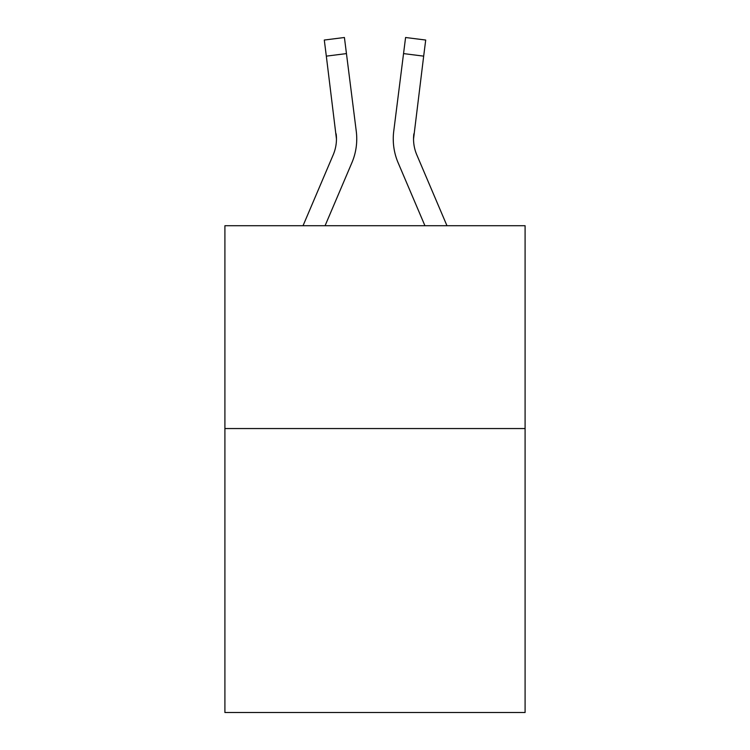 <?xml version="1.0" encoding="UTF-8"?>
<svg xmlns="http://www.w3.org/2000/svg" width="750" height="750" viewBox="0 0 750 750"><rect width="100%" height="100%" fill="white"/><g stroke="black" fill="none" stroke-linecap="round" stroke-linejoin="round"><path stroke-width="1.12" d="M525.094 428.55L525.094 712.5L224.906 712.5L224.906 225.722L525.094 225.722L525.094 428.55L224.906 428.55M325.069 225.722L351.881 162.75A60.844 60.844 0 0 0 356.269 131.287L346.453 53.597L326.325 56.138L324.291 40.041L344.419 37.5L346.453 53.597M356.672 141.862L356.747 139.388L356.672 141.862M355.959 128.85L356.269 131.287M446.972 225.722L416.775 154.8A40.566 40.566 0 0 1 413.541 138.984L423.675 56.138L403.547 53.597L405.581 37.5L425.709 40.041L405.581 37.5L425.709 40.041L405.581 37.5L425.709 40.041L405.581 37.5L425.709 40.041L405.581 37.5L425.709 40.041L405.581 37.5L425.709 40.041L405.581 37.5L425.709 40.041L405.581 37.5L425.709 40.041L405.581 37.5L425.709 40.041L405.581 37.5L425.709 40.041L405.581 37.5L425.709 40.041L405.581 37.5L425.709 40.041L405.581 37.5L425.709 40.041L405.581 37.5L425.709 40.041L405.581 37.5L425.709 40.041L405.581 37.5L425.709 40.041L405.581 37.5L425.709 40.041L405.581 37.5L425.709 40.041L405.581 37.5L425.709 40.041L405.581 37.5L425.709 40.041L405.581 37.5L425.709 40.041L405.581 37.5L425.709 40.041L405.581 37.5L425.709 40.041L405.581 37.5L425.709 40.041L405.581 37.5L425.709 40.041L405.581 37.5L425.709 40.041L405.581 37.5L425.709 40.041L405.581 37.5L425.709 40.041L405.581 37.5L425.709 40.041L405.581 37.5L425.709 40.041L405.581 37.5L425.709 40.041L405.581 37.5L425.709 40.041L405.581 37.5L425.709 40.041L405.581 37.5L425.709 40.041L405.581 37.5L425.709 40.041L405.581 37.5L425.709 40.041L405.581 37.5L425.709 40.041L423.675 56.138M424.931 225.722L398.119 162.75A60.844 60.844 0 0 1 393.731 131.287L403.547 53.597M416.775 154.8A40.566 40.566 0 0 1 413.541 138.984L413.859 133.828A40.566 40.566 0 0 0 416.775 154.8A40.566 40.566 0 0 1 413.541 138.984A40.566 40.566 0 0 0 416.775 154.8A40.566 40.566 0 0 1 413.541 138.984A40.566 40.566 0 0 0 416.775 154.8A40.566 40.566 0 0 1 413.541 138.984A40.566 40.566 0 0 0 416.775 154.8A40.566 40.566 0 0 1 413.541 138.984A40.566 40.566 0 0 0 416.775 154.8A40.566 40.566 0 0 1 413.541 138.984A40.566 40.566 0 0 0 416.775 154.8A40.566 40.566 0 0 1 413.541 138.984A40.566 40.566 0 0 0 416.775 154.8A40.566 40.566 0 0 1 413.541 138.984A40.566 40.566 0 0 0 416.775 154.8A40.566 40.566 0 0 1 413.541 138.984A40.566 40.566 0 0 0 416.775 154.8A40.566 40.566 0 0 1 413.541 138.984A40.566 40.566 0 0 0 416.775 154.8A40.566 40.566 0 0 1 413.541 138.984A40.566 40.566 0 0 0 416.775 154.8A40.566 40.566 0 0 1 413.541 138.984A40.566 40.566 0 0 0 416.775 154.8A40.566 40.566 0 0 1 413.541 138.984A40.566 40.566 0 0 0 416.775 154.8A40.566 40.566 0 0 1 413.541 138.984A40.566 40.566 0 0 0 416.775 154.8A40.566 40.566 0 0 1 413.541 138.984A40.566 40.566 0 0 0 416.775 154.8A40.566 40.566 0 0 1 413.541 138.984A40.566 40.566 0 0 0 416.775 154.8A40.566 40.566 0 0 1 413.541 138.984A40.566 40.566 0 0 0 416.775 154.8A40.566 40.566 0 0 1 413.541 138.984A40.566 40.566 0 0 0 416.775 154.8A40.566 40.566 0 0 1 413.541 138.984A40.566 40.566 0 0 0 416.775 154.8A40.566 40.566 0 0 1 413.541 138.984A40.566 40.566 0 0 0 416.775 154.8M303.028 225.722L333.225 154.8A40.566 40.566 0 0 0 336.459 138.994L326.325 56.138M333.225 154.8A40.566 40.566 0 0 0 336.459 138.994A40.566 40.566 0 0 1 333.225 154.8A40.566 40.566 0 0 0 336.459 138.994A40.566 40.566 0 0 1 333.225 154.8A40.566 40.566 0 0 0 336.459 138.994A40.566 40.566 0 0 1 333.225 154.8A40.566 40.566 0 0 0 336.459 138.994A40.566 40.566 0 0 1 333.225 154.8A40.566 40.566 0 0 0 336.459 138.994A40.566 40.566 0 0 1 333.225 154.8A40.566 40.566 0 0 0 336.459 138.994A40.566 40.566 0 0 1 333.225 154.8A40.566 40.566 0 0 0 336.459 138.994A40.566 40.566 0 0 1 333.225 154.8A40.566 40.566 0 0 0 336.459 138.994A40.566 40.566 0 0 1 333.225 154.8A40.566 40.566 0 0 0 336.459 138.994A40.566 40.566 0 0 1 333.225 154.8A40.566 40.566 0 0 0 336.459 138.994A40.566 40.566 0 0 1 333.225 154.8A40.566 40.566 0 0 0 336.141 133.828L336.459 138.984M356.747 138.881L356.672 141.881L356.747 138.881M393.328 141.881L393.253 138.881M393.731 131.287L394.041 128.85M425.709 40.041L405.581 37.5"/></g></svg>
